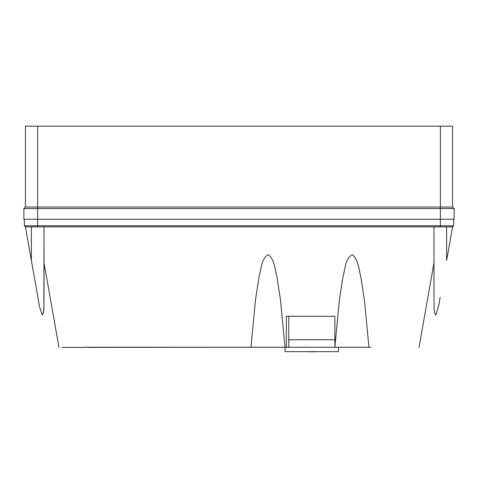 <?xml version="1.0" encoding="UTF-8"?>
<svg xmlns="http://www.w3.org/2000/svg" width="478" height="478" viewBox="0 0 478 478"><rect width="100%" height="100%" fill="white"/><g stroke="black" fill="none" stroke-linecap="round" stroke-linejoin="round"><path stroke-width="0.72" d="M287.057 347.237L332.819 347.237M285.073 347.387L285.073 351.659L338.466 351.659L338.466 347.387M286.346 347.237L286.346 316.269L288.784 316.269L288.784 347.387M288.784 316.269L334.881 316.269L334.881 346.771M315.582 351.659L311.919 351.814L315.582 351.659M309.63 351.814L308.872 351.814M311.465 351.814L311.16 351.814M315.426 351.814L309.481 351.659M288.503 339.762L335.03 339.762L335.03 344.734M370.958 347.237L84.337 347.237M248.919 347.237L87.97 347.387M23.9 208.563L25.424 207.04L25.424 126.186L440.369 126.186L440.369 207.04L37.631 207.04L37.631 219.247L23.9 219.247L23.9 208.563L440.369 208.563L440.369 207.04L452.576 207.04L452.576 126.186L452.576 207.04L454.1 208.563L454.1 219.247L440.369 219.247L440.369 208.563L454.1 208.563M84.337 347.387L62.038 347.387M433.964 298.445L433.964 226.871L433.964 298.445C434.317 303.715 433.271 312.833 435.834 314.811C437.848 309.523 439.264 303.685 440.095 297.298L440.065 297.465C439.246 303.948 437.8 309.762 435.727 314.912C433.319 312.259 434.299 303.805 433.964 298.445L433.964 226.871L44.036 226.871L44.036 298.445C43.683 303.715 44.729 312.833 42.166 314.811C40.152 309.523 38.736 303.685 37.905 297.298L25.424 226.871L24.36 225.801L24.36 219.247M42.315 314.942L43.54 311.913L43.874 307.509L44.036 226.871L25.424 226.871M250.932 347.387L255.527 299.527L259.237 275.794C261.466 268.887 261.185 258.078 268.469 254.744C274.683 259.942 274.82 269.192 276.87 276.493L280.502 300.005L285.043 347.387M334.833 347.387L339.428 299.527L343.144 275.794C345.373 268.887 345.092 258.078 352.37 254.744C358.59 259.942 358.727 269.192 360.77 276.493L364.409 300.005L368.944 347.387M433.964 226.871L452.576 226.871L453.64 225.801L452.576 226.871L446.625 260.444L446.625 226.871M440.369 226.871L440.369 225.801L37.631 225.801L37.631 226.871M453.64 219.247L453.64 225.801L453.64 219.247M24.36 225.801L37.631 225.801L37.631 219.247L440.369 219.247L440.369 225.801L453.64 225.801M25.424 207.04L37.631 207.04L37.631 126.186M440.369 126.186L452.576 126.186M58.985 347.387L44.036 263.025M433.964 263.025L419.015 347.387M31.375 260.444L31.375 226.871"/></g></svg>
